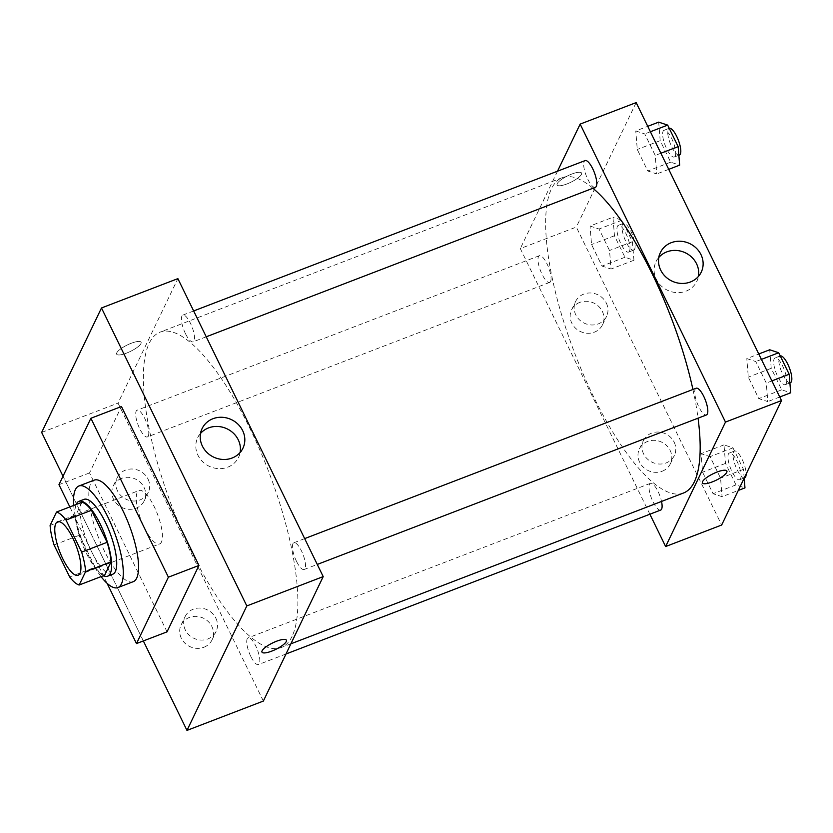 <?xml version="1.0" encoding="UTF-8"?>
<svg xmlns="http://www.w3.org/2000/svg" width="833" height="833" viewBox="0 0 833 833"><rect width="100%" height="100%" fill="white"/><g stroke="black" fill="none" stroke-linecap="round" stroke-linejoin="round"><path stroke-width="0.62" stroke-dasharray="4.17 3.12" d="M161.435 542.064A28.634 8.715 69 0 1 159.592 543.959A28.634 8.715 69 0 1 141.194 520.354A28.634 8.715 69 0 1 139.059 490.502A28.634 8.715 69 0 1 155.948 510.421A28.634 8.715 69 0 1 161.435 542.064M54.062 544.959L79.52 535.171L95.139 567.211L69.68 576.988M104.635 575.239A39.005 11.87 69 0 1 95.139 567.211M79.52 535.171A39.005 11.87 69 0 1 75.564 515.637L50.105 525.415M81.998 502.257L75.564 515.637M76.126 504.517A40.088 12.193 -111 0 0 86.33 553.268A40.088 12.193 -111 0 0 103.459 575.686M112.778 574.208A40.088 12.193 69 0 1 91.422 551.311A40.088 12.193 69 0 1 84.029 499.373M101.053 576.613A54.405 16.556 69 0 1 73.71 505.444M133.186 581.705A54.405 16.556 69 0 1 98.232 536.858A54.405 16.556 69 0 1 94.181 480.141M107.082 583.298L69.837 506.933M167.037 631.841L89.527 472.915L121.441 406.535M143.338 640.931L63.016 476.237L143.338 640.931M89.527 472.915L58.966 484.65M296.496 561.317A14.317 4.352 69 0 1 293.862 542.762A14.317 4.352 69 0 1 303.056 554.57A14.317 4.352 69 0 1 304.128 569.491A14.317 4.352 69 0 1 296.496 561.317M250.785 656.404A14.317 4.352 69 0 1 248.14 637.849A14.317 4.352 69 0 1 257.345 649.657A14.317 4.352 69 0 1 258.407 664.578A14.317 4.352 69 0 1 250.785 656.404M263.363 701.063L118.036 403.099L177.877 278.628M148.295 435.982A14.317 4.352 69 0 1 147.379 436.929A14.317 4.352 69 0 1 138.174 425.132A14.317 4.352 69 0 1 137.112 410.2A14.317 4.352 69 0 1 145.556 420.165A14.317 4.352 69 0 1 148.295 435.982M185.467 333.669A14.317 4.352 69 0 1 182.833 315.113A14.317 4.352 69 0 1 192.027 326.911A14.317 4.352 69 0 1 193.1 341.842A14.317 4.352 69 0 1 185.467 333.669M292.071 636.35A168.932 51.396 69 0 1 281.19 647.543A168.932 51.396 69 0 1 172.639 508.276A168.932 51.396 69 0 1 160.051 332.148A168.932 51.396 69 0 1 259.698 449.643A168.932 51.396 69 0 1 292.071 636.35M121.514 478.413A17.181 15.733 25.7 0 0 113.298 485.868A17.181 15.733 25.7 0 0 121.962 507.484A17.181 15.733 25.7 0 0 144.265 500.758A17.181 15.733 25.7 0 0 144.057 487.44A17.181 15.733 25.7 0 0 121.514 478.413M203.866 647.262A17.181 15.733 25.7 0 0 212.082 639.806A17.181 15.733 25.7 0 0 211.874 626.499A17.181 15.733 25.7 0 0 196.349 616.378A17.181 15.733 25.7 0 0 181.115 624.917A17.181 15.733 25.7 0 0 184.811 643.055A17.181 15.733 25.7 0 0 203.866 647.262M41.65 432.431L118.036 403.099M148.045 479.142A17.181 15.733 -154.3 0 1 148.253 492.459A17.181 15.733 -154.3 0 1 125.95 499.186A17.181 15.733 -154.3 0 1 117.286 477.569A17.181 15.733 -154.3 0 1 132.52 469.021A17.181 15.733 -154.3 0 1 148.045 479.142M215.862 618.201A17.181 15.733 -154.3 0 1 216.07 631.508A17.181 15.733 -154.3 0 1 193.777 638.245A17.181 15.733 -154.3 0 1 185.103 616.618A17.181 15.733 -154.3 0 1 200.347 608.08A17.181 15.733 -154.3 0 1 215.862 618.201M131.229 343.269A13.599 3.571 154 0 0 116.641 354.16A13.599 3.571 154 0 0 130.427 351.411A13.599 3.571 154 0 0 141.079 342.238A13.599 3.571 154 0 0 131.229 343.269A13.599 3.571 -26 0 1 141.089 342.238A13.599 3.571 -26 0 1 130.427 351.411A13.599 3.571 -26 0 1 116.641 354.16A13.599 3.571 -26 0 1 131.229 343.269M200.534 433.452A22.647 20.742 25.7 0 0 197.702 437.731A22.647 20.742 25.7 0 0 209.135 466.241A22.647 20.742 25.7 0 0 238.53 457.369A22.647 20.742 25.7 0 0 240.112 452.475M286.417 640.202L286.406 640.202A13.599 3.571 154 0 0 286.406 640.202A13.599 3.571 154 0 0 272.62 642.951A13.599 3.571 154 0 0 261.968 652.124L261.968 652.124M683.466 493.021A168.932 51.396 69 0 1 574.916 353.754A168.932 51.396 69 0 1 562.327 177.637A168.932 51.396 69 0 1 592.94 188.258M692.931 389.48A168.932 51.396 69 0 1 698.044 418.187M696.138 388.24A14.317 4.352 -111 0 0 695.222 389.188A14.317 4.352 -111 0 0 698.783 406.796A14.317 4.352 -111 0 0 706.405 414.969M550.582 281.46A14.317 4.352 69 0 1 549.655 282.418A14.317 4.352 69 0 1 540.461 270.61A14.317 4.352 69 0 1 539.388 255.689A14.317 4.352 69 0 1 547.833 265.644A14.317 4.352 69 0 1 550.582 281.46M660.684 510.067A14.317 4.352 69 0 1 653.062 501.882A14.317 4.352 69 0 1 650.417 483.338A14.317 4.352 69 0 1 661.527 501.456M595.376 187.321A14.317 4.352 69 0 1 587.744 179.147A14.317 4.352 69 0 1 585.11 160.592M649.875 514.221L520.313 248.578L576.321 227.065L721.659 525.029M557.516 171.192L520.313 248.578M579.81 302.379A17.181 15.733 25.7 0 0 571.594 309.834A17.181 15.733 25.7 0 0 580.257 331.451A17.181 15.733 25.7 0 0 602.561 324.724A17.181 15.733 25.7 0 0 602.353 311.407A17.181 15.733 25.7 0 0 579.81 302.379M662.162 471.228A17.181 15.733 25.7 0 0 670.378 463.773A17.181 15.733 25.7 0 0 670.169 450.466A17.181 15.733 25.7 0 0 654.644 440.345A17.181 15.733 25.7 0 0 639.411 448.883A17.181 15.733 25.7 0 0 643.107 467.021A17.181 15.733 25.7 0 0 662.162 471.228M746.795 358.586L755.781 361.564L766.277 383.065L767.776 401.6L758.79 398.622L748.305 377.12L746.795 358.586L748.305 377.12L758.79 398.622L767.776 401.6L766.277 383.065L755.781 361.564L746.795 358.586L758.78 353.983M635.766 130.937L644.752 133.915L655.238 155.417L656.748 173.951L647.762 170.973L637.276 149.471L635.766 130.937L637.276 149.471L647.762 170.973L656.748 173.951L655.238 155.417L644.752 133.915L635.766 130.937L647.751 126.335M590.045 226.035L599.031 229.002L609.517 250.504L611.026 269.038L602.04 266.06L591.555 244.558L590.045 226.035L591.555 244.558L602.04 266.06L611.026 269.038L609.517 250.504L599.031 229.002L590.045 226.035L612.963 217.226L614.462 235.76L624.958 257.262L633.944 260.24L632.434 241.705L621.949 220.204L612.963 217.226M636.173 102.594L576.321 227.065M722.055 496.687L713.069 493.719L702.583 472.207L701.084 453.683L710.06 456.651L720.555 478.152L722.055 496.687L720.555 478.152L710.06 456.651L701.084 453.683L702.583 472.207L713.069 493.719L722.055 496.687L738.277 490.46M606.341 303.108A17.181 15.733 -154.3 0 1 606.549 316.425A17.181 15.733 -154.3 0 1 584.245 323.152A17.181 15.733 -154.3 0 1 575.582 301.536A17.181 15.733 -154.3 0 1 590.816 292.987A17.181 15.733 -154.3 0 1 606.341 303.108M674.157 442.167A17.181 15.733 -154.3 0 1 674.366 455.474A17.181 15.733 -154.3 0 1 652.072 462.211A17.181 15.733 -154.3 0 1 643.399 440.584A17.181 15.733 -154.3 0 1 658.632 432.046A17.181 15.733 -154.3 0 1 674.157 442.167M557.235 183.656A13.599 3.571 154 0 0 557.1 184.968A13.599 3.571 154 0 0 570.897 182.219A13.599 3.571 154 0 0 581.549 173.045A13.599 3.571 154 0 0 569.73 174.888A13.599 3.571 154 0 0 557.235 183.656A13.599 3.571 -26 0 1 569.741 174.888A13.599 3.571 -26 0 1 581.549 173.056A13.599 3.571 -26 0 1 570.897 182.229A13.599 3.571 -26 0 1 557.11 184.978A13.599 3.571 -26 0 1 557.235 183.656M658.83 257.418A22.647 20.742 25.7 0 0 655.998 261.697A22.647 20.742 25.7 0 0 660.871 285.615A22.647 20.742 25.7 0 0 685.996 291.165A22.647 20.742 25.7 0 0 696.825 281.335A22.647 20.742 25.7 0 0 698.408 276.441M726.876 471.02L726.876 471.009A13.599 3.571 154 0 0 726.876 471.009A13.599 3.571 154 0 0 713.09 473.769A13.599 3.571 154 0 0 702.427 482.942L702.427 482.942M769.713 349.787L771.223 368.321L781.708 389.823L790.694 392.791M786.258 383.711A14.317 4.352 69 0 1 785.332 384.659A14.317 4.352 69 0 1 776.137 372.851A14.317 4.352 69 0 1 775.065 357.93A14.317 4.352 69 0 1 783.509 367.884A14.317 4.352 69 0 1 786.258 383.711M771.223 368.321L748.305 377.12M781.708 389.823L758.79 398.622M779.761 396.997L767.776 401.6M771.91 380.9L766.277 383.065M761.414 359.398L755.781 361.564M790.423 382.701A14.317 4.352 69 0 1 781.229 370.893A14.317 4.352 69 0 1 780.157 355.972A14.317 4.352 69 0 1 780.25 355.941M658.684 122.139L660.184 140.673L670.68 162.175L679.655 165.142M675.23 156.052A14.317 4.352 69 0 1 674.303 157.01A14.317 4.352 69 0 1 665.109 145.202A14.317 4.352 69 0 1 664.036 130.281A14.317 4.352 69 0 1 672.481 140.236A14.317 4.352 69 0 1 675.23 156.052M660.184 140.673L637.276 149.471M670.68 162.175L647.762 170.973M668.722 169.349L656.748 173.951M660.871 153.251L655.238 155.417M650.386 131.749L644.752 133.915M679.395 155.053A14.317 4.352 69 0 1 670.201 143.245A14.317 4.352 69 0 1 669.128 128.324A14.317 4.352 69 0 1 669.222 128.292M744.181 478.173L743.463 469.354L732.978 447.852L723.992 444.874L725.501 463.408L735.987 484.91L744.973 487.888M740.537 478.798A14.317 4.352 69 0 1 739.621 479.746A14.317 4.352 69 0 1 730.416 467.948A14.317 4.352 69 0 1 729.354 453.017A14.317 4.352 69 0 1 737.799 462.971A14.317 4.352 69 0 1 740.537 478.798M723.992 444.874L701.084 453.683M725.501 463.408L702.583 472.207M735.987 484.91L713.069 493.719M743.463 469.354L720.555 478.152M732.978 447.852L710.06 456.651M744.712 477.788A14.317 4.352 69 0 1 735.508 465.991A14.317 4.352 69 0 1 734.446 451.059A14.317 4.352 69 0 1 741.797 458.691A14.317 4.352 69 0 1 746.118 474.144M629.509 251.149A14.317 4.352 69 0 1 628.582 252.097A14.317 4.352 69 0 1 619.388 240.289A14.317 4.352 69 0 1 618.315 225.368A14.317 4.352 69 0 1 626.76 235.322A14.317 4.352 69 0 1 629.509 251.149M614.462 235.76L591.555 244.558M624.958 257.262L602.04 266.06M633.944 260.24L611.026 269.038M632.434 241.705L609.517 250.504M621.949 220.204L599.031 229.002M634.6 249.192A14.317 4.352 69 0 1 633.674 250.139A14.317 4.352 69 0 1 624.479 238.342A14.317 4.352 69 0 1 623.407 223.411A14.317 4.352 69 0 1 631.851 233.365A14.317 4.352 69 0 1 634.6 249.192M78.115 575.249L159.592 543.959M57.592 521.802L139.059 490.502M144.265 500.758L148.253 492.459M113.298 485.868L117.286 477.569M212.082 639.806L216.07 631.508M181.115 624.917L185.103 616.618M202.117 428.558L197.702 437.731M242.944 448.185L238.53 457.369M562.327 177.637L160.051 332.148M290.884 643.815L281.19 647.543M304.128 569.491L317.269 564.441M293.862 542.762L304.67 538.607M539.388 255.689L137.112 410.2M549.655 282.418L147.379 436.929M650.417 483.338L248.14 637.849M286 653.988L258.407 664.578M193.641 310.959L182.833 315.113M206.24 336.792L193.1 341.842M602.561 324.724L606.549 316.425M571.594 309.834L575.582 301.536M670.378 463.773L674.366 455.474M639.411 448.883L643.399 440.584M660.413 252.524L655.998 261.697M701.24 272.152L696.825 281.335M780.157 355.972L775.065 357.93M789.892 382.909L785.332 384.659M669.128 128.324L664.036 130.281M678.853 155.261L674.303 157.01M734.446 451.059L729.354 453.017M744.296 477.955L739.621 479.746M623.407 223.411L618.315 225.368M633.674 250.139L628.582 252.097"/><path stroke-width="1.25" d="M79.968 573.354A28.634 8.715 69 0 1 78.115 575.249A28.634 8.715 69 0 1 59.716 551.654A28.634 8.715 69 0 1 57.592 521.802A28.634 8.715 69 0 1 74.481 541.71A28.634 8.715 69 0 1 79.968 573.354M81.655 552.102L66.026 520.063A39.005 11.87 69 0 0 56.54 512.035L50.105 525.415A39.005 11.87 69 0 0 54.062 544.959L69.68 576.988A39.005 11.87 69 0 0 79.166 585.016L85.601 571.636A39.005 11.87 69 0 0 81.655 552.102L107.113 542.314L91.484 510.285L66.026 520.063M79.166 585.016L104.635 575.239L111.06 561.848L85.601 571.636M56.54 512.035L81.998 502.257A39.005 11.87 69 0 1 91.484 510.285M107.113 542.314A39.005 11.87 69 0 1 111.06 561.848M103.459 575.686A40.088 12.193 -111 0 0 107.686 576.165A40.088 12.193 -111 0 0 104.698 534.37A40.088 12.193 -111 0 0 78.937 501.331A40.088 12.193 -111 0 0 76.126 504.517M78.937 501.331L84.029 499.373A40.088 12.193 69 0 1 107.676 527.247A40.088 12.193 69 0 1 115.36 571.553A40.088 12.193 69 0 1 112.778 574.208L107.686 576.165M73.71 505.444A54.405 16.556 69 0 1 78.896 486.003A54.405 16.556 69 0 1 110.997 523.842A54.405 16.556 69 0 1 121.42 583.964A54.405 16.556 69 0 1 117.911 587.577A54.405 16.556 69 0 1 101.053 576.613M78.896 486.003L94.181 480.141A54.405 16.556 69 0 1 126.272 517.98A54.405 16.556 69 0 1 136.695 578.102A54.405 16.556 69 0 1 133.186 581.705L117.911 587.577M69.837 506.933L58.966 484.65L90.891 418.27L168.391 577.186L136.477 643.576L107.082 583.298M90.891 418.27L121.441 406.535L198.952 565.451L168.391 577.186M198.952 565.451L167.037 631.841L136.477 643.576M41.65 432.431L101.491 307.971L246.818 605.935L186.977 730.406L143.338 640.931L186.977 730.406L246.818 605.935L101.491 307.971L41.65 432.431L63.016 476.237L41.65 432.431M186.977 730.406L263.363 701.063L323.204 576.603L177.877 278.628L101.491 307.971M212.946 418.728A22.647 20.742 -154.3 0 1 238.071 424.278A22.647 20.742 -154.3 0 1 242.944 448.185A22.647 20.742 -154.3 0 1 213.54 457.067A22.647 20.742 -154.3 0 1 202.117 428.558A22.647 20.742 -154.3 0 1 212.946 418.728M323.204 576.603L246.818 605.935M261.968 652.124A13.599 3.571 154 0 0 271.818 651.094A13.599 3.571 -26 0 1 261.968 652.124A13.599 3.571 -26 0 1 272.62 642.951A13.599 3.571 -26 0 1 286.417 640.202A13.599 3.571 -26 0 1 271.818 651.094A13.599 3.571 154 0 0 286.417 640.202M240.112 452.475A22.647 20.742 25.7 0 0 231.564 431.619A22.647 20.742 25.7 0 0 208.542 427.902A22.647 20.742 25.7 0 0 200.534 433.452M698.044 418.187A168.932 51.396 69 0 1 694.347 481.828A168.932 51.396 69 0 1 683.466 493.021L290.884 643.815M592.94 188.258A168.932 51.396 69 0 1 692.931 389.48M317.269 564.441L706.405 414.969A14.317 4.352 -111 0 0 705.343 400.048A14.317 4.352 -111 0 0 696.138 388.24L304.67 538.607M661.527 501.456A14.317 4.352 69 0 1 661.61 509.119A14.317 4.352 69 0 1 660.684 510.067L286 653.988M193.641 310.959L585.11 160.592A14.317 4.352 69 0 1 593.554 170.557A14.317 4.352 69 0 1 596.293 186.373A14.317 4.352 69 0 1 595.376 187.321L206.24 336.792M665.64 546.542L725.481 422.081L580.153 124.107L636.173 102.594L781.5 400.569L721.659 525.029L665.64 546.542L649.875 514.221M580.153 124.107L557.516 171.192M690.411 281.981A22.647 20.742 -154.3 0 1 665.286 276.441A22.647 20.742 -154.3 0 1 660.413 252.524A22.647 20.742 -154.3 0 1 689.818 243.642A22.647 20.742 -154.3 0 1 701.24 272.152A22.647 20.742 -154.3 0 1 690.411 281.981M781.5 400.569L725.481 422.081M702.427 482.942A13.599 3.571 154 0 0 714.256 481.099A13.599 3.571 154 0 0 726.751 472.332A13.599 3.571 -26 0 1 714.245 481.099A13.599 3.571 -26 0 1 702.438 482.942A13.599 3.571 -26 0 1 713.09 473.769A13.599 3.571 -26 0 1 726.876 471.02A13.599 3.571 -26 0 1 726.751 472.332A13.599 3.571 154 0 0 726.876 471.02M698.408 276.441A22.647 20.742 25.7 0 0 685.403 252.826A22.647 20.742 25.7 0 0 658.83 257.418M779.761 396.997L790.694 392.791L789.184 374.267L778.699 352.755L769.713 349.787L758.78 353.983M789.184 374.267L771.91 380.9M778.699 352.755L761.414 359.398M780.25 355.941A14.317 4.352 69 0 1 788.664 366.072A14.317 4.352 69 0 1 791.35 381.753A14.317 4.352 69 0 1 790.423 382.701L789.892 382.909M668.722 169.349L679.655 165.142L678.156 146.618L667.67 125.106L658.684 122.139L647.751 126.335M678.156 146.618L660.871 153.251M667.67 125.106L650.386 131.749M669.222 128.292A14.317 4.352 69 0 1 677.635 138.413A14.317 4.352 69 0 1 680.322 154.105A14.317 4.352 69 0 1 679.395 155.053L678.853 155.261M738.277 490.46L744.973 487.888L744.181 478.173M746.118 474.144A14.317 4.352 69 0 1 745.629 476.84A14.317 4.352 69 0 1 744.712 477.788L744.296 477.955"/></g></svg>

